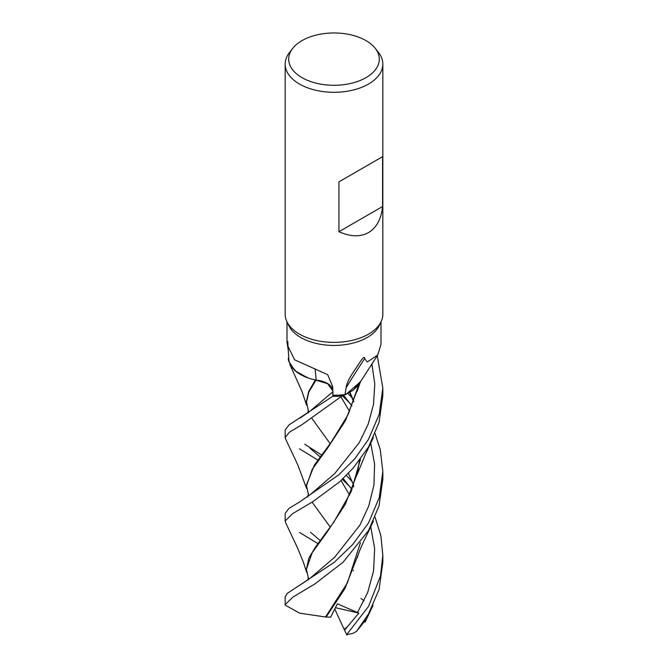 <?xml version="1.0" encoding="UTF-8"?>
<svg xmlns="http://www.w3.org/2000/svg" width="668" height="668" viewBox="0 0 668 668"><rect width="100%" height="100%" fill="white"/><g stroke="black" fill="none" stroke-linecap="round" stroke-linejoin="round"><path stroke-width="1" d="M342.083 395.94L352.996 390.404L360.411 381.762L353.005 390.396L342.158 395.915A48.806 28.173 180 0 1 332.764 396.308L332.906 391.874L332.764 396.324L289.094 424.806L285.169 429.925L285.169 437.507L289.394 432.179L301.56 424.973L342.083 395.94A48.831 28.19 180 0 1 332.764 396.324M332.881 390.863L327.687 383.774L315.622 380.025A40.372 23.313 180 0 1 307.414 377.721A40.372 23.313 180 0 1 288.927 360.444L288.017 346.341L294.571 359.793L327.704 374.69L332.697 386.638L332.981 395.264A47.002 27.137 180 0 0 345.005 394.521L346.099 387.816C346.483 383.708 349.456 377.671 355 369.696C359.209 363.425 364.803 353.764 364.678 358.616L367.233 362.006L377.729 355.009L381.002 344.337L381.002 321.851M308.775 378.197L296.842 372.268L289.737 364.16L296.834 372.26L308.775 378.197M288.718 357.58A48.831 28.19 180 0 0 288.25 358.273L288.25 358.324A48.806 28.173 180 0 1 288.726 357.622A48.806 28.173 180 0 0 288.25 358.324L288.626 361.062L294.797 370.615L307.414 377.721M375.358 48.447L378.581 52.597A48.831 28.19 180 0 1 382.831 64.111L382.831 314.185A48.831 28.19 180 0 1 381.186 321.442A48.831 28.19 180 0 1 368.527 334.125A48.831 28.19 180 0 1 321.325 341.415A48.831 28.19 180 0 1 286.814 321.442A48.831 28.19 180 0 1 285.169 314.185L285.169 64.111A48.831 28.19 180 0 1 289.419 52.597L292.642 48.447A45.307 26.161 180 0 1 301.961 40.631A45.307 26.161 180 0 1 375.358 48.447A45.307 26.161 180 0 1 366.039 77.622A45.307 26.161 180 0 1 308.307 80.669A45.307 26.161 180 0 1 292.642 48.447M381.186 321.442L379.416 325.283A47.002 27.137 180 0 1 367.233 337.482A47.002 27.137 180 0 1 321.801 344.504A47.002 27.137 180 0 1 288.584 325.283L286.814 321.442M382.831 64.111A48.831 28.19 180 0 1 368.527 84.043A48.831 28.19 180 0 1 315.313 90.155A48.831 28.19 180 0 1 285.169 64.111M382.58 156.671L382.58 206.512C381.286 219.012 376.602 227.696 368.527 232.573C360.277 237.123 350.408 236.839 338.943 231.712L338.943 181.871L382.58 156.671L338.943 181.871M288.401 350.976L286.998 342.342L287.816 341.482L288.017 346.341M346.099 387.816A841.48 784.449 -17.6 0 1 364.678 358.616M377.729 355.009L359.367 383.449A40.372 23.313 180 0 1 345.005 394.521M332.906 392.016L332.764 396.308A48.806 28.173 180 0 0 342.158 395.915L346.082 394.362L360.411 381.762M315.622 380.025A40.372 23.313 180 0 0 316.106 380.125A19.856 11.465 180 0 1 332.848 389.586M332.881 390.738L327.629 383.708L315.864 380.15M316.106 380.125A826.333 137.767 116 0 0 315.012 368.769M382.58 206.512L338.943 231.712M317.976 543.602L299.473 532.438M368.527 439.26L354.825 458.757L338.693 474.898L299.297 502.169L288.86 508.473L285.169 513.341L285.169 520.94L292.5 513.709L312.733 501.743L339.62 481.845L353.088 468.218L368.527 447.026L379.032 422.518L382.831 395.665L382.831 388.091L379.182 414.377L368.527 439.26M285.578 522.56L285.169 520.94M285.545 438.868L285.169 437.507M375.107 517.249L380.852 535.669L382.831 555.2L380.51 576L368.527 606.402L346.675 634.6A48.831 28.19 180 0 0 352.946 633.356L356.578 631.327L368.527 613.925L379.09 589.36L382.831 562.398M375.099 433.615L380.259 449.664L382.831 471.55L379.232 497.668L368.527 522.91L352.646 544.587L334.334 562.247L287.173 593.46L285.169 596.825L285.169 604.598L293.043 597L314.803 584.007L343.085 562.205L368.527 530.567L379.04 505.868L382.831 479.323L382.831 471.541M360.461 542.65L347.444 582.797L325.516 616.981L299.59 613.157L285.211 605.116L285.169 604.598M377.261 355.693L382.831 388.091M349.665 486.429L342.367 479.315M317.809 460.085L299.473 448.787M360.987 598.486L364.068 600.791M366.724 618.66L356.578 631.327M308.7 495.848L306.412 485.152L314.311 465.229L331.261 442.116L347.878 415.062L358.866 384.517M330.243 527.102L312.073 502.161M306.412 485.97L312.265 469.228L327.47 448.253L345.481 420.623L358.549 386.764M310.061 494.779L334.802 473.487L359.217 442.717L368.16 424.222L373.495 404.474L374.781 383.983L371.876 363.784L374.781 383.983L373.495 404.474L368.16 424.222L359.217 442.717L334.802 473.487L310.061 494.771L299.297 502.169M308.7 412.223L306.403 401.518L308.683 391.557L315.338 379.967M350.475 403.881L342.5 395.798M346.901 635.076L344.112 629.331L347.352 626.818L358.866 613.082L337.382 603.83L330.668 617.132L326.084 617.082L344.83 588.742L358.566 553.613M304.75 444.22L321.558 455.042M346.333 475.441L352.27 481.72M306.403 402.403L308.892 391.916L315.972 380.175M321.984 381.286L323.613 381.812M353.673 485.302L348.42 473.295M330.176 443.677L312.014 418.569M357.422 612.623L367.65 592.6L373.554 571.065L374.656 548.678L370.723 526.626L374.656 548.678L373.554 571.065L367.65 592.6L357.422 612.623M352.028 489.544L343.193 478.522L352.028 489.544M309.927 448.17L320.122 456.92M309.493 411.613L332.906 391.74L309.493 411.605L299.857 418.201M326.084 617.082L325.216 616.931M347.978 393.46L352.028 397.827M308.716 579.39L306.403 569.328L312.206 552.645L327.312 531.803L345.281 504.357L358.432 470.69M353.648 401.802L349.698 392.534M309.05 579.131L334.676 557.221L359.918 525.148L368.769 505.935L373.938 485.185L374.589 464.051L370.698 443.059L374.589 464.051L373.938 485.185L368.769 505.935L359.918 525.148L334.676 557.221L309.125 579.081L298.93 585.727M351.986 405.944L343.619 395.381L351.986 405.944M350.007 392.35L353.806 401.384M360.453 459.308L351.051 491.857L333.9 522.017L315.313 547.284L308.841 558.131L306.403 569.328M344.112 629.331L334.76 609.032M358.866 613.082L335.428 607.705M344.563 630.166L347.352 626.818M286.998 342.342L286.998 321.851M365.079 622.159L373.07 605.291M285.461 438.701L297.644 464.519L306.579 488.442M357.338 390.713L360.561 381.403M310.486 532.246L320.197 540.521M308.173 494.529L307.714 496.967M358.44 385.11L357.205 391.214M357.38 557.463C358.09 554.398 360.194 549.088 363.693 541.514L373.395 521.19M289.778 364.252L301.953 391.39L306.612 405.276M341.047 480.542L349.589 495.147M353.464 570.313L353.297 570.756M308.115 410.795L308.073 412.966M308.123 577.987L307.973 579.999M340.989 396.942L349.564 411.488M359.417 460.653L357.33 474.063M353.698 486.137L353.414 486.88M285.503 522.393L297.536 547.944L303.339 562.089L306.604 572.192M357.263 474.272L365.438 454.273L373.379 437.565M382.831 555.2L382.831 562.757"/></g></svg>
